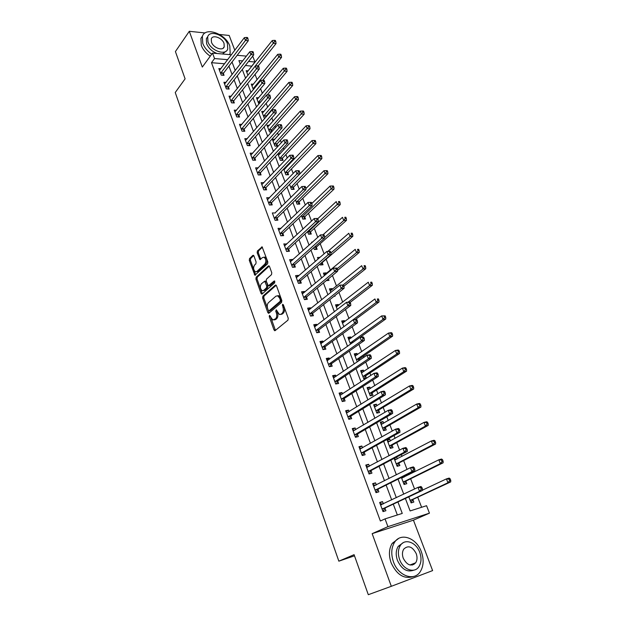 <?xml version="1.0" encoding="UTF-8"?>
<svg xmlns="http://www.w3.org/2000/svg" width="626" height="626" viewBox="0 0 626 626"><rect width="100%" height="100%" fill="white"/><g stroke="black" fill="none" stroke-linecap="round" stroke-linejoin="round"><path stroke-width="0.94" d="M269.446 315.379L269.266 316.654L273.985 329.933L275.127 330.614L287.976 320.129L288.242 318.258L283.351 304.752L282.529 304.291L282.975 307.343C283.719 309.917 283.445 311.904 282.138 313.313L281.066 314.205L279.329 314.51L276.301 309.823L275.745 311.185L276.363 312.906C277.099 315.457 276.825 317.429 275.55 318.806L272.811 319.98L269.446 315.379M270.307 316.044L275.448 330.356M283.398 304.87L284.118 307.209L282.975 307.343M276.786 310.512L277.498 312.773L276.363 312.906M413.911 564.472L414.193 563.361M253.945 255.932L252.849 255.377L249.531 258.577L249.297 260.4L254.876 275.229L267.607 263.796L267.85 261.926L262.106 246.887L257.419 250.979L257.176 252.826L259.915 259.602L262.529 257.544L264.039 257.223C266.105 259.125 266.386 261.402 264.868 264.055L256.856 271.52L255.416 271.825C253.374 269.955 253.092 267.701 254.555 265.08L255.87 263.836L256.112 261.997L253.945 255.932M224.609 63.766L211.486 62.694L214.546 58.554L212.527 53.1L231.401 54.783M391.32 586.304L432.613 570.599L413.434 520.167L372.157 533.657L391.32 586.304L368.299 594.7L354.089 554.675L338.846 561.17L175.241 92.515L185.1 78.837L175.413 51.567L189.295 31.3L202.308 67.06L212.527 53.1M372.157 533.657L387.924 526.662L385.045 518.884L402.26 513.422L397.933 501.95M211.486 62.694L380.373 521.012L385.045 518.884M262.881 296.153L262.638 297.984L267.803 312.53L268.93 313.18L281.575 302.428L281.833 300.558L276.481 285.769L275.323 285.143L262.881 296.153L264.008 296.035L263.765 297.859L269.235 312.922M261.011 293.391L255.917 279.055L256.159 277.232L268.382 265.94L269.516 266.527L271.77 272.74L271.512 274.611L266.465 279.188L266.214 281.043L268.272 285.879L274.118 281.043L274.517 280.964L274.751 282.78L262.122 294.009L261.011 293.391L262.137 293.273L257.043 278.953L255.917 279.055M234.813 50.268L229.186 35.463L219.452 34.446M205.109 32.951L189.295 31.3M397.338 514.987L393.269 504.141M391.68 499.884L386.125 485.095M384.505 480.784L379.074 466.307M377.439 461.933L372.118 447.762M370.459 443.325L365.255 429.459M363.573 424.976L358.479 411.399M356.773 406.861L351.789 393.574M350.067 388.981L345.184 375.976M343.439 371.328L338.666 358.604M336.905 353.909L332.234 341.452M330.45 336.702L325.88 324.511M324.08 319.722L319.604 307.789M317.789 302.953L313.407 291.27M311.576 286.395L307.288 274.955M305.441 270.041L301.239 258.843M299.377 253.89L295.269 242.935M293.398 237.935L289.368 227.215M287.483 222.175L283.547 211.682M281.645 206.611L277.787 196.337M275.87 191.227L272.099 181.172M270.166 176.031L266.48 166.195M264.54 161.015L260.925 151.39M258.968 146.179L255.431 136.758M253.467 131.523L250.009 122.297M248.029 117.031L244.641 108.001M242.661 102.711L239.343 93.869M237.348 88.548L234.101 79.901M232.097 74.557L228.92 66.098M383.347 503.844L382.525 501.614L379.653 502.482L383.034 511.614L385.906 510.722L384.99 508.249M376.312 484.915L375.537 482.834L372.666 483.648L376.007 492.654L378.879 491.817L377.971 489.375M369.371 466.237L368.651 464.304L365.78 465.063L369.074 473.952L371.946 473.17L371.046 470.76M362.517 447.809L361.851 446.009L358.98 446.714L362.235 455.493L365.099 454.758L364.215 452.379M355.756 429.616L355.138 427.949L352.274 428.607L355.482 437.269L358.346 436.588L357.477 434.241M349.081 411.658L348.51 410.124L345.646 410.734L348.815 419.287L351.679 418.653L350.818 416.337M342.492 393.926L341.968 392.533L339.104 393.089L342.234 401.532L345.098 400.945L344.245 398.66M335.982 376.429L335.513 375.154L332.649 375.67L335.739 384.004L338.603 383.464L337.758 381.211M329.558 359.152L329.135 358.002L326.271 358.471L329.323 366.695L332.187 366.21L331.357 363.98M323.219 342.093L322.836 341.06L319.98 341.483L322.993 349.613L325.849 349.167L325.027 346.96M316.959 325.246L316.615 324.331L313.767 324.714L316.74 332.742L319.589 332.336L318.783 330.16M310.77 308.61L310.473 307.812L307.624 308.149L310.559 316.075L313.415 315.715L312.617 313.571M304.666 292.178L304.408 291.497L301.56 291.794L304.463 299.619L307.311 299.298L306.521 297.178M298.633 275.949L298.414 275.377L295.574 275.636L298.438 283.367L301.286 283.085L300.503 280.996M292.671 259.923L292.498 259.454L289.658 259.673L292.491 267.31L295.331 267.075L294.556 265.001M286.786 244.085L283.813 243.905L286.606 251.449L289.447 251.253L288.688 249.203M280.972 228.443L278.038 228.326L280.8 235.775L283.633 235.619L282.889 233.6M275.229 212.989L272.333 212.934L275.064 220.297L277.897 220.172L277.154 218.177M269.548 197.722L266.699 197.722L269.391 204.999L272.224 204.913L271.488 202.941M263.914 182.659L261.128 182.69L263.789 189.881L266.613 189.834L265.894 187.886M258.288 167.838L255.619 167.838L258.256 174.944L261.073 174.928L260.361 173.003M252.732 153.19L250.181 153.159L252.787 160.186L255.604 160.201L254.892 158.3M247.254 138.706L244.805 138.651L247.38 145.592L250.189 145.639L249.492 143.761M241.839 124.386L239.492 124.308L242.035 131.17L244.836 131.257L244.148 129.394M236.495 110.239L234.234 110.129L236.745 116.913L239.555 117.031L238.866 115.192M231.221 96.24L229.038 96.114L231.526 102.828L234.327 102.969L233.647 101.146M226.009 82.405L223.905 82.264L226.362 88.892L229.155 89.064L228.49 87.264M220.861 68.719L218.826 68.563L221.26 75.12L224.045 75.323L223.388 73.547M421.603 507.279L417.73 497.208M414.568 488.992L410.633 478.773M409.044 474.625L408.731 473.827M407.033 469.406L403.637 460.572M402.017 456.37L401.321 454.57M399.599 450.086L396.727 442.605M395.084 438.357L394.012 435.571M392.267 431.024L389.904 424.874M388.245 420.57L386.805 416.822M385.037 412.229L383.167 407.362M381.492 403.011L379.692 398.332M377.901 393.684L376.516 390.068M374.817 385.671L372.673 380.084M370.858 375.381L369.943 372.994M368.237 368.55L365.74 362.078M363.917 357.329L363.456 356.131M361.726 351.64L358.909 344.316M355.302 334.941L352.164 326.772M348.956 318.454L345.505 309.463M342.696 302.162L338.932 292.381M336.498 286.066L332.437 275.51M330.387 270.166L326.162 259.187M324.104 253.835L320.199 243.702M317.758 237.356L314.315 228.396M311.498 221.08L308.501 213.278M305.316 205.007L302.749 198.332M299.212 189.138L297.068 183.559M293.179 173.457L291.45 168.957M289.556 164.043L289.235 163.214M287.224 157.979L285.894 154.528M283.993 149.583L283.367 147.955M281.34 142.689L280.409 140.255M278.492 135.286L277.568 132.876M275.526 127.579L274.978 126.147M273.053 121.154L271.833 117.985M269.783 112.657L269.61 112.203M267.678 107.179L266.175 103.267M262.364 93.36L260.58 88.72M257.106 79.698L255.048 74.353M251.91 66.192L245.423 65.464M408.794 496.856L411.102 502.905L413.833 502.06L412.91 499.65M401.399 477.482L404.075 484.477L406.806 483.687L405.891 481.316M404.247 477.004L403.942 476.214M394.114 458.373L397.134 466.292L399.865 465.548L398.965 463.209M397.299 458.85L396.61 457.05M390.436 440.923L389.755 439.131L387.024 439.804L390.28 448.341L393.011 447.645L392.126 445.329M383.668 423.231L383.026 421.564L380.303 422.182L383.519 430.618L386.242 429.968L385.373 427.683M376.977 405.758L376.39 404.208L373.659 404.787L376.836 413.113L379.567 412.511L378.699 410.257M370.373 388.503L369.833 387.079L367.102 387.611L370.24 395.828L372.971 395.272L372.118 393.05M363.855 371.461L363.354 370.154L360.631 370.647L363.729 378.761L366.453 378.253L365.615 376.054M359.582 360.294L359.191 359.261M357.415 354.637L356.961 353.44L354.238 353.886L357.282 361.867M351.053 338.017L350.638 336.929L347.923 337.336L350.529 344.175M344.769 321.592L344.402 320.622L341.679 320.989L343.87 326.717M338.564 305.378L338.236 304.51L335.52 304.839L337.289 309.479M333.971 296.333L335.059 296.215L334.84 295.636M332.437 289.353L332.14 288.594L329.425 288.883L330.794 292.467M326.271 280.612L329.002 280.393L328.415 278.844M326.381 273.531L326.123 272.866L323.415 273.116L324.385 275.667M319.964 264.07L320.309 264.994L323.024 264.767L322.249 262.74M320.066 257.333L317.468 257.536L318.055 259.086M313.728 247.732L314.401 249.508L317.116 249.32L316.349 247.325M312.499 242.082L311.591 242.145L311.811 242.708M307.569 231.604L308.563 234.21L311.271 234.054L310.519 232.082M301.489 215.665L302.796 219.092L305.496 218.975L304.752 217.019M295.488 199.929L297.092 204.146L299.791 204.06L299.056 202.135M289.548 184.38L291.458 189.373L294.157 189.326L293.422 187.424M283.688 169.028L285.886 174.779L288.578 174.756L287.858 172.878M285.933 167.838L284.838 167.823M277.905 153.855L280.378 160.342L283.069 160.358L282.357 158.495M280.346 153.503L278.249 153.48M274.83 139.34L272.341 139.285L274.931 146.077L277.623 146.124L276.919 144.277M272.028 131.507L271.535 130.224M271.567 132.023L269.548 131.969L266.989 125.255L269.376 125.333M265.111 118.056L264.227 118.017L261.691 111.381L263.992 111.483M258.679 97.789L256.457 97.664L258.914 104.096M253.42 84.236L251.276 84.095L253.381 89.604M248.225 70.84L246.159 70.683L247.919 75.284M338.846 561.17L354.496 555.825M252.333 56.653L252.951 56.708L254.993 61.997L248.569 61.45M251.832 65.988L254.993 61.997M405.374 498.46L410.116 510.933L426.564 505.706L429.444 513.163L387.924 526.662M413.434 520.167L429.444 513.163M237.168 55.299L246.401 56.121M227.7 59.673L214.546 58.554M396.321 497.678L390.718 482.81M389.082 478.467L383.597 463.921M381.938 459.523L376.562 445.289M374.888 440.829L369.63 426.893M367.931 422.386L362.783 408.747M361.061 404.185L356.03 390.835M354.293 386.219L349.363 373.151M347.602 368.487L342.782 355.701M340.998 350.983L336.279 338.47M334.487 333.705L329.863 321.451M328.055 316.639L323.532 304.659M321.701 299.799L317.272 288.07M315.426 283.171L311.099 271.684M309.236 266.746L304.995 255.502M303.117 250.525L298.97 239.523M297.076 234.507L293.015 223.74M291.113 218.685L287.138 208.145M285.213 203.051L281.324 192.738M279.392 187.612L275.589 177.518M273.64 172.361L269.916 162.478M267.959 157.29L264.313 147.619M262.341 142.392L258.773 132.931M256.793 127.681L253.295 118.424M251.308 113.134L247.888 104.072M245.885 98.759L242.544 89.894M240.525 84.557L237.254 75.879M235.235 70.519L232.035 62.029M242.661 60.941L238.905 60.628L240.227 64.087M242.278 69.478L245.588 78.203M247.63 83.571L251.018 92.484M253.053 97.828L256.519 106.936M258.538 112.257L262.075 121.569M264.086 126.851L267.709 136.366M269.704 141.625L273.398 151.351M275.385 156.57L279.165 166.508M281.137 171.704L285.002 181.853M286.958 187.017L290.91 197.393M292.858 202.519L296.888 213.122M298.821 218.208L302.945 229.046M304.862 234.093L309.072 245.173M310.973 250.181L315.277 261.496M317.171 266.473L321.568 278.03M323.439 282.96L327.93 294.776M329.792 299.666L334.378 311.732M336.225 316.584L340.912 328.916M342.735 333.713L347.532 346.319M349.331 351.069L354.23 363.949M356.022 368.651L361.022 381.813M362.79 386.469L367.908 399.912M369.653 404.513L374.88 418.254M376.609 422.8L381.946 436.846M383.652 441.338L389.114 455.689M390.796 460.118L396.375 474.79M398.034 479.164L403.731 494.149M389.755 439.131L387.291 440.501M383.026 421.564L380.6 422.973M376.39 404.208L373.996 405.671M369.833 387.079L367.478 388.582M363.354 370.154L361.038 371.703M356.961 353.44L354.676 355.028M350.638 336.929L348.392 338.564M344.402 320.622L342.179 322.296M338.236 304.51L336.045 306.224M332.14 288.594L329.988 290.347M326.123 272.866L324.002 274.65M285.925 167.823L284.259 169.568M382.525 501.614L379.81 502.913M375.537 482.834L372.869 484.195M368.651 464.304L366.022 465.713M361.851 446.009L359.261 447.473M355.138 427.949L352.587 429.467M348.51 410.124L346.006 411.697M341.968 392.533L339.495 394.153M335.513 375.154L333.079 376.829M329.135 358.002L326.741 359.715M322.836 341.06L320.473 342.821M316.615 324.331L314.291 326.138M310.473 307.812L308.188 309.659M304.408 291.497L302.155 293.383M298.414 275.377L296.192 277.31M292.498 259.454L290.308 261.425M286.653 243.725L284.494 245.736M280.871 228.185L278.742 230.227M275.166 212.824L301.842 186.517L303.062 189.686L274.321 218.294M269.524 197.652L267.576 199.647M274.165 319.909L275.628 319.542L274.493 319.683M277.498 312.773C278.234 315.324 277.96 317.288 276.684 318.665L275.628 319.542M280.706 314.448L282.209 314.064L281.066 314.205M284.118 307.209C284.861 309.784 284.587 311.771 283.281 313.172L282.209 314.064M276.199 285.268L264.008 296.035M268.28 310.339L269.07 310.793L280.151 301.333L280.331 300.026L279.673 298.203L277.741 295.824L275.956 296.153L268.437 302.687C267.185 304.079 266.919 306.036 267.646 308.548L268.28 310.339M269.039 310.825L270.205 310.668L269.07 310.793M277.514 295.754L278.875 295.707L280.808 298.078L281.285 301.208L270.205 310.668M269.266 266.073L257.286 277.13L257.043 278.953M268.742 285.832L269.955 285.659L274.845 281.301M261.3 283.868C259.798 286.505 260.103 288.782 262.2 290.691L263.632 290.409L266.48 287.858L266.731 286.019L264.681 281.191L261.3 283.868M263.382 290.597L264.759 290.292L263.632 290.409M265.354 281.129L266.386 281.802L267.865 285.91L267.615 287.749L264.759 290.292M262.137 293.273L262.404 293.758M256.566 271.739L257.982 271.426L256.856 271.52M264 257.208L265.174 257.137C267.239 259.039 267.521 261.316 266.003 263.961L257.982 271.426M262.443 247.16L258.546 250.901L258.311 252.748L260.721 259.25M253.733 255.533L250.65 258.491L250.423 260.314L255.674 274.869M410.953 502.506L413.309 499.251L450.712 481.91L447.95 482.748L446.424 478.898L422.448 490.158M410.187 500.495L447.95 482.748L449.656 480.721L450.759 480.385L450.149 478.851L449.038 479.18L449.656 480.721M449.038 479.18L446.424 478.898L449.178 478.076L450.149 478.851M450.759 480.385L450.712 481.91M382.995 504.016L380.084 503.648M382.509 508.727L385.381 507.842L422.448 490.44L419.537 491.324L382.11 509.134M421.275 489.242L419.537 491.324L418.004 487.357L420.915 486.488L421.83 487.31L420.664 487.662L421.275 489.242L422.44 488.898L421.83 487.31M380.561 504.955L418.004 487.357L420.664 487.662M385.381 507.842L383.042 511.168M422.448 490.44L422.44 488.898M403.762 477.247L402.228 477.075M403.966 484.195L406.282 480.909L443.106 462.825L440.344 463.608L438.834 459.805L401.634 478.092M403.167 482.098L440.344 463.608L442.034 461.581L443.138 461.276L442.535 459.758L441.432 460.063L442.034 461.581M441.432 460.063L438.834 459.805L441.596 459.038L442.535 459.758M443.138 461.276L443.106 462.825M396.657 459.187L394.341 458.968M397.064 466.12L399.349 462.794L435.602 443.998L432.84 444.718L431.353 440.978L394.724 459.985M396.235 463.944L432.84 444.718L434.514 442.707L435.626 442.418L435.023 440.923L433.92 441.205L434.514 442.707M433.92 441.205L431.353 440.978L434.115 440.266L435.023 440.923M435.626 442.418L435.602 443.998M389.646 441.361L387.564 441.213M390.256 448.271L392.502 444.914L428.2 425.422L425.437 426.087L423.974 422.393L387.909 442.113M389.395 446.017L425.437 426.087L427.096 424.084L428.207 423.818L427.613 422.339L426.509 422.605L427.096 424.084M426.509 422.605L423.974 422.393L426.736 421.736L427.613 422.339M428.207 423.818L428.2 425.422M375.788 485.181L373.135 484.907M375.49 489.798L378.362 488.969L414.835 470.783L411.924 471.605L375.099 490.205M413.645 469.531L411.924 471.605L410.413 467.692L413.324 466.886L414.209 467.645L413.043 467.966L413.645 469.531L414.811 469.21L414.209 467.645M373.573 486.081L410.413 467.692L413.043 467.966M378.362 488.969L376.054 492.333M414.835 470.783L414.811 469.21M368.683 466.613L366.28 466.417M368.558 471.112L371.429 470.337L407.33 451.401L404.419 452.16L368.182 471.534M406.125 450.094L404.419 452.16L402.925 448.302L405.836 447.551L406.689 448.255L405.523 448.552L406.125 450.094L407.291 449.797L406.689 448.255M366.672 467.465L402.925 448.302L405.523 448.552M371.429 470.337L369.168 473.741M407.33 451.401L407.291 449.797M361.664 448.286L359.52 448.161M361.726 452.676L364.59 451.956L399.92 432.276L397.009 432.981L361.351 453.107M398.707 430.923L397.009 432.981L395.546 429.178L398.457 428.481L399.278 429.123L398.113 429.405L398.707 430.923L399.865 430.641L399.278 429.123M359.864 449.085L395.546 429.178L398.113 429.405M364.59 451.956L362.368 455.392M399.92 432.276L399.865 430.641M382.721 423.779L380.874 423.685M383.558 430.602L385.741 427.261L420.899 407.088L418.137 407.706L416.689 404.06L381.171 424.467M382.642 428.325L418.137 407.706L419.78 405.703L420.883 405.46L420.304 404.005L419.201 404.247L419.78 405.703M419.201 404.247L416.689 404.06L419.451 403.449L420.304 404.005M420.883 405.46L420.899 407.088M354.746 430.211L352.837 430.14M354.973 434.483L357.845 433.81L392.619 413.418L389.708 414.068L354.606 434.913M391.383 412.018L389.708 414.068L388.261 410.312L391.164 409.67L391.97 410.257L390.804 410.515L391.383 412.018L392.549 411.759L391.97 410.257M353.134 430.954L388.261 410.312L390.804 410.515M357.845 433.81L355.693 437.222M392.619 413.418L392.549 411.759M393.441 561.819C398.191 575.897 414.013 581.624 420.179 571.788C423.661 566.201 424.06 559.542 421.361 551.796C416.517 537.859 400.718 532.139 394.521 542.382C391.266 547.781 390.906 554.26 393.441 561.819M398.59 538.493L392.197 543.36C388.942 548.744 388.574 555.207 391.094 562.743C396.774 574.903 404.232 579.488 413.465 576.491M413.849 570.145C407.135 572.571 401.665 569.316 397.44 560.38C395.593 554.918 395.859 550.238 398.222 546.334L403.113 542.773M399.615 559.519C403.058 569.668 414.467 573.807 418.904 566.671C421.392 562.664 421.666 557.876 419.733 552.304C416.227 542.233 404.834 538.102 400.382 545.442C398.019 549.354 397.76 554.049 399.615 559.519M416.204 553.572C412.362 546.482 408.207 544.996 403.747 549.112C402.213 551.647 402.041 554.683 403.246 558.22C407.072 565.325 411.219 566.851 415.68 562.797C417.268 560.223 417.448 557.148 416.204 553.572M412.557 565.02L413.097 563.783M229.492 54.611L230.196 53.226L229.797 45.98C225.814 33.827 205.195 26.409 202.37 36.394L202.761 43.382C204.405 47.576 207.394 51.175 211.745 54.172M202.597 35.831L200.923 38.452L201.298 45.432C202.941 49.618 205.923 53.21 210.258 56.191M226.283 51.027L222.473 53.985M217.128 53.507C212.097 51.59 208.591 48.335 206.611 43.75L206.337 38.695L207.746 36.637M207.965 41.864C210.845 50.761 225.783 56.019 227.747 48.961L227.457 43.765C224.577 34.986 209.694 29.633 207.683 36.801L207.965 41.864M224.038 43.429C222.183 37.756 212.582 34.32 211.291 38.929L211.471 42.208C213.325 47.928 222.95 51.324 224.218 46.77L224.038 43.429M375.89 406.415L374.262 406.368M376.993 413.082L379.066 409.827L413.692 388.996L410.93 389.568L409.498 385.968L374.52 407.041M375.976 410.852L410.93 389.568L412.557 387.572L413.661 387.345L413.09 385.906L411.986 386.132L412.557 387.572M411.986 386.132L409.498 385.968L412.26 385.405L413.09 385.906M413.661 387.345L413.692 388.996M369.152 389.278L367.736 389.27M370.506 395.773L372.478 392.612L406.571 371.148L403.809 371.664L402.401 368.111L367.955 389.834M369.387 393.597L403.809 371.664L405.429 369.676L406.54 369.465L405.969 368.049L404.865 368.252L405.429 369.676M404.865 368.252L402.401 368.111L405.163 367.603L405.969 368.049M406.54 369.465L406.571 371.148M362.493 372.368L361.296 372.384M364.089 378.691L365.967 375.608L399.552 353.518L396.79 353.995L395.397 350.482L361.468 372.838M362.884 376.555L396.79 353.995L398.394 352.008L399.498 351.82L398.942 350.419L397.839 350.607L398.394 352.008M397.839 350.607L395.397 350.482L398.159 350.02L398.942 350.419M399.498 351.82L399.552 353.518M355.92 355.67L354.926 355.701M358.002 361.374L359.543 358.815L392.619 336.123L389.857 336.545L388.48 333.087L355.067 356.053M356.468 359.723L389.857 336.545L391.453 334.574L392.557 334.409L392.009 333.024L390.898 333.188L391.453 334.574M390.898 333.188L388.48 333.087L391.242 332.672L392.009 333.024M392.557 334.409L392.619 336.123M349.433 339.182L348.643 339.229M353.017 342.399L385.78 318.955L383.018 319.33L381.657 315.911L348.737 339.48M350.122 343.103L383.018 319.33L384.599 317.359L385.702 317.21L385.154 315.848L384.051 315.997L384.599 317.359M384.051 315.997L381.657 315.911L385.154 315.848M385.702 317.21L385.78 318.955M347.923 412.377L346.248 412.354M348.314 416.525L351.178 415.899L385.413 394.81L382.502 395.405L347.954 416.963M384.168 393.363L382.502 395.405L381.07 391.704L383.981 391.117L384.755 391.641L383.589 391.876L384.168 393.363L385.326 393.12L384.755 391.641M346.499 413.05L381.07 391.704L383.589 391.876M351.178 415.899L349.136 419.217M385.413 394.81L385.326 393.12M341.186 394.779L339.738 394.795M341.741 398.793L344.605 398.214L378.3 376.453L375.389 376.993L341.381 399.239M377.04 374.958L375.389 376.993L373.98 373.346L376.891 372.806L377.642 373.284L376.476 373.495L377.04 374.958L378.206 374.739L377.642 373.284M339.949 395.374L373.98 373.346L376.476 373.495M344.605 398.214L342.665 401.446M378.3 376.453L378.206 374.739M334.542 377.415L333.314 377.455M335.246 381.289L338.11 380.757L371.288 358.338L368.378 358.831L334.902 381.743M370.013 356.797L368.378 358.831L366.985 355.224L369.896 354.739L370.615 355.161L369.457 355.357L370.013 356.797L371.179 356.601L370.615 355.161M333.486 377.924L366.985 355.224L369.457 355.357M338.11 380.757L336.264 383.902M371.288 358.338L371.179 356.601M327.977 360.279L326.968 360.333M328.838 364.003L331.702 363.518L364.363 340.458L361.46 340.904L328.493 364.465M363.08 338.885L361.46 340.904L360.083 337.351L362.986 336.913L363.69 337.281L362.532 337.461L363.08 338.885L364.246 338.705L363.69 337.281M327.101 360.693L360.083 337.351L362.532 337.461M331.702 363.518L329.933 366.593M364.363 340.458L364.246 338.705M321.506 343.369L320.7 343.424M322.515 346.937L325.371 346.499L357.532 322.82L354.629 323.219L322.171 347.407M356.233 321.201L354.629 323.219L353.267 319.714L356.851 319.643L355.693 319.8L356.233 321.201L357.399 321.044L356.851 319.643M320.794 343.682L353.267 319.714L355.693 319.8M325.371 346.499L323.681 349.504M357.532 322.82L357.399 321.044M343.032 322.906L342.43 322.953M355.599 319.401L379.02 301.998L376.265 302.335L374.919 298.962L342.492 323.102M343.854 326.686L376.265 302.335L377.83 300.37L378.933 300.237L378.394 298.892L377.29 299.017L377.83 300.37M377.29 299.017L378.394 298.892M378.933 300.237L379.02 301.998M315.113 326.67L314.51 326.725M316.263 330.09L319.119 329.691L350.787 305.41L347.884 305.762L315.927 330.559M349.48 303.751L347.884 305.762L346.546 302.303L350.106 302.225L348.948 302.366L349.48 303.751L350.646 303.61L350.106 302.225M314.565 326.882L346.546 302.303L348.948 302.366M319.119 329.691L317.507 332.633M350.787 305.41L350.646 303.61M336.694 306.834L336.295 306.873M350.161 302.374L372.353 285.26L369.59 285.55L368.268 282.216L336.318 306.928M348.197 302.108L369.59 285.55L371.148 283.594L372.251 283.476L371.719 282.146L370.615 282.256L371.148 283.594M370.615 282.256L371.719 282.146M372.251 283.476L372.353 285.26M308.798 310.191L308.399 310.238M310.097 313.446L312.945 313.094L344.136 288.226L341.233 288.531L309.76 313.923M342.813 286.528L341.233 288.531L339.91 285.12L343.447 285.041L342.289 285.159L342.813 286.528L343.979 286.411L343.447 285.041M308.422 310.293L339.91 285.12L342.289 285.159M312.945 313.094L311.404 315.974M344.136 288.226L343.979 286.411M343.909 286.223L365.764 268.726L363.01 268.977L361.703 265.69L330.215 290.941M343.134 284.932L363.01 268.977L364.551 267.028L365.654 266.926L365.13 265.612L364.027 265.714L364.551 267.028M364.027 265.714L365.13 265.612M365.654 266.926L365.764 268.726M304.001 297.014L306.85 296.701L337.563 271.269L334.667 271.527L303.673 297.491M336.24 269.532L334.667 271.527L333.361 268.155L336.874 268.077L335.716 268.178L336.24 269.532L337.398 269.43L336.874 268.077M302.35 293.907L333.361 268.155L335.716 268.178M306.85 296.701L305.363 299.518M337.563 271.269L337.398 269.43M337.492 270.463L359.261 252.403L356.507 252.614L355.216 249.367L324.19 275.158M327.101 280.581L327.656 279.47M337.132 268.734L356.507 252.614L358.033 250.666L359.136 250.588L358.62 249.289L357.516 249.367L358.033 250.666M357.516 249.367L358.62 249.289M359.136 250.588L359.261 252.403M297.976 280.777L300.824 280.511L331.076 254.524L328.18 254.743L297.663 281.262M329.738 252.748L328.18 254.743L326.897 251.409L330.387 251.331L329.221 251.417L329.738 252.748L330.904 252.661L330.387 251.331M296.348 277.725L326.897 251.409L329.221 251.417M300.824 280.511L299.4 283.273M331.076 254.524L330.904 252.661M321.177 264.915L322.57 262.263L352.837 236.284L350.083 236.456L348.807 233.248L327.954 251.331M330.927 252.951L350.083 236.456L351.601 234.515L352.704 234.453L352.195 233.169L351.092 233.232L351.601 234.515M351.092 233.232L352.195 233.169M352.704 234.453L352.837 236.284M292.037 264.743L294.877 264.516L324.675 237.99L321.78 238.162L291.716 265.236M323.329 236.182L321.78 238.162L320.512 234.875L323.978 234.797L322.82 234.86L323.329 236.182L324.487 236.112L323.978 234.797M290.425 261.738L320.512 234.875L322.82 234.86M294.877 264.516L293.508 267.224M324.675 237.99L324.487 236.112M315.324 249.445L316.662 246.84L346.491 220.368L343.744 220.493L342.485 217.324L323.071 234.727M324.628 237.52L343.744 220.493L345.247 218.56L346.35 218.513L345.849 217.245L344.746 217.292L345.247 218.56M344.746 217.292L345.849 217.245M346.35 218.513L346.491 220.368M286.16 248.905L289.001 248.71L318.352 221.667L315.465 221.8L285.847 249.398M316.999 219.82L315.465 221.8L314.213 218.552L317.648 218.474L316.498 218.521L316.999 219.82L318.157 219.773L317.648 218.474M284.572 245.94L314.213 218.552L316.498 218.521M289.001 248.71L287.686 251.37M318.352 221.667L318.157 219.773M309.534 234.155L310.832 231.597L340.231 204.639L337.477 204.725L336.232 201.595L317.75 218.717M307.812 232.23L338.971 202.801L340.075 202.769L339.574 201.517L338.47 201.549L338.971 202.801M338.47 201.549L339.574 201.517M340.075 202.769L340.231 204.639M303.813 219.045L305.058 216.533L334.041 189.107L331.287 189.154L330.058 186.063L311.842 203.481M302.053 217.136L332.774 187.237L333.877 187.221L333.384 185.985L332.281 186L332.774 187.237M330.058 186.063L332.281 186M333.877 187.221L334.041 189.107M298.156 204.115L299.361 201.642L327.922 173.754L325.176 173.77L323.963 170.718L305.832 188.598M296.356 202.214L326.647 171.86L327.75 171.853L327.265 170.632L326.162 170.64L326.647 171.86M323.963 170.718L326.162 170.64M327.75 171.853L327.922 173.754M292.561 189.357L293.727 186.924L321.881 158.597L319.135 158.574L317.938 155.561L289.822 184.114M290.73 187.464L320.598 156.672L321.701 156.68L321.216 155.475L320.121 155.459L320.598 156.672M317.938 155.561L320.121 155.459M321.701 156.68L321.881 158.597M287.029 174.771L288.156 172.369L315.911 143.612L313.172 143.557L311.991 140.576L283.954 169.709M285.166 172.886L314.62 141.656L315.723 141.687L315.246 140.49L314.15 140.467L314.62 141.656M311.991 140.576L314.15 140.467M315.723 141.687L315.911 143.612M281.559 160.35L282.647 157.987L310.019 128.815L307.28 128.721L306.106 125.779L278.468 155.334M279.665 158.48L308.72 126.828L309.815 126.867L309.346 125.693L308.25 125.654L308.72 126.828M306.106 125.779L308.25 125.654M309.815 126.867L310.019 128.815M276.152 146.093L277.201 143.769L304.189 114.19L301.45 114.065L300.292 111.154L273.038 141.124M274.227 144.23L302.882 112.179L303.978 112.226L303.508 111.06L302.421 111.013L302.882 112.179M300.292 111.154L302.421 111.013M303.978 112.226L304.189 114.19M270.8 132L271.817 129.707L298.43 99.73L295.691 99.581L294.549 96.701L267.678 127.07M268.851 130.145L297.115 97.695L298.211 97.758L297.749 96.607L296.654 96.545L297.115 97.695M294.549 96.701L296.654 96.545M298.211 97.758L298.43 99.73M265.87 117.179L266.496 115.81L292.733 85.449L290.002 85.261L288.876 82.413L262.38 113.173M263.538 116.217L291.411 83.383L292.506 83.461L292.052 82.319L290.957 82.249L291.411 83.383M288.876 82.413L290.957 82.249M292.506 83.461L292.733 85.449M267.177 94.996L287.107 71.325L284.384 71.106L283.265 68.297L257.137 99.44M258.28 102.445L285.777 69.236L286.872 69.329L286.426 68.203L285.331 68.117L285.777 69.236M283.265 68.297L285.331 68.117M286.872 69.329L287.107 71.325M262.74 80.284L281.543 57.365L278.82 57.122L277.717 54.345L251.949 85.856M253.084 88.822L280.213 55.26L281.301 55.362L280.863 54.251L279.767 54.149L280.213 55.26M277.717 54.345L279.767 54.149M281.301 55.362L281.543 57.365M258.194 65.886L276.05 43.57L273.327 43.296L272.24 40.549L246.824 72.42M248.029 75.143L274.712 41.441L275.8 41.551L275.362 40.455L274.274 40.338L274.712 41.441M272.24 40.549L274.274 40.338M275.8 41.551L276.05 43.57M280.354 233.255L283.195 233.099L312.108 205.547L309.221 205.641L280.049 233.756M310.746 203.669L309.221 205.641L307.984 202.433L311.404 202.355L310.246 202.386L310.746 203.669L311.904 203.638L311.404 202.355M278.789 230.337L307.984 202.433L310.246 202.386M283.195 233.099L281.927 235.712M312.108 205.547L311.904 203.638M304.572 187.722L305.731 187.698L305.238 186.438L304.079 186.454L304.572 187.722L303.062 189.686L305.95 189.631L277.451 217.676L276.238 220.242M305.95 189.631L305.731 187.698M304.079 186.454L301.842 186.517M268.961 202.511L271.786 202.433L299.862 173.911L296.974 173.926L268.664 203.02M298.477 171.97L299.627 171.962L299.142 170.718L297.992 170.718L298.477 171.97L296.974 173.926L295.769 170.804L267.427 199.694M271.786 202.433L270.612 204.96M299.862 173.911L299.627 171.962M297.992 170.718L295.769 170.804M263.358 187.417L266.183 187.37L293.844 158.386L290.965 158.362L263.069 187.933M292.452 156.414L293.61 156.422L293.132 155.185L291.974 155.178L292.452 156.414L290.965 158.362L289.775 155.279L261.848 184.639M266.183 187.37L265.048 189.858M293.844 158.386L293.61 156.422M291.974 155.178L289.775 155.279M257.826 172.502L260.651 172.486L287.905 143.049L285.033 142.994L257.544 173.019M286.505 141.046L287.655 141.069L287.185 139.856L286.035 139.825L286.505 141.046L285.033 142.994L283.852 139.942L256.331 169.763M260.651 172.486L259.555 174.936M287.905 143.049L287.655 141.069M286.035 139.825L283.852 139.942M252.364 157.752L255.173 157.775L282.036 127.9L279.173 127.814L252.075 158.276M280.636 125.873L281.786 125.912L281.317 124.707L280.166 124.66L280.636 125.873L279.173 127.814L278.007 124.793L250.885 155.06M255.173 157.775L254.117 160.193M282.036 127.9L281.786 125.912M280.166 124.66L278.007 124.793M246.957 143.182L249.766 143.237L276.246 112.938L273.374 112.813L246.675 143.706M274.83 110.88L275.98 110.927L275.518 109.738L274.368 109.683L274.83 110.88L273.374 112.813L272.224 109.832L245.502 140.529M249.766 143.237L248.741 145.615M276.246 112.938L275.98 110.927M274.368 109.683L272.224 109.832M241.613 128.776L244.422 128.87L270.518 98.149L267.654 97.992L241.339 129.308M269.094 96.068L270.244 96.13L269.79 94.956L268.64 94.886L269.094 96.068L267.654 97.992L266.519 95.05L240.181 126.162M244.422 128.87L243.428 131.21M270.518 98.149L270.244 96.13M268.64 94.886L266.519 95.05M236.338 114.542L239.14 114.66L264.861 83.548L262.004 83.352L236.065 115.074M263.436 81.427L264.579 81.505L264.125 80.347L262.983 80.269L263.436 81.427L262.004 83.352L260.878 80.441L234.914 111.968M239.14 114.66L238.177 116.976M264.861 83.548L264.579 81.505M262.983 80.269L260.878 80.441M231.119 100.465L233.913 100.614L259.266 69.11L256.417 68.883L230.853 101.005M257.834 66.966L258.976 67.06L258.53 65.91L257.388 65.816L257.834 66.966L256.417 68.883L255.306 66.012L229.711 97.93M233.913 100.614L232.989 102.899M259.266 69.11L258.976 67.06M257.388 65.816L255.306 66.012M225.955 86.552L228.748 86.732L253.741 54.845L250.893 54.587L225.696 87.092M252.309 52.678L253.444 52.787L253.006 51.653L251.863 51.543L252.309 52.678L250.893 54.587L249.797 51.747L224.57 84.056M228.748 86.732L227.848 88.986M253.741 54.845L253.444 52.787M251.863 51.543L249.797 51.747M220.853 72.796L223.646 72.999L248.287 40.753L245.439 40.463L220.595 73.336M246.84 38.562L247.982 38.679L247.544 37.552L246.409 37.435L246.84 38.562L245.439 40.463L244.359 37.654L219.483 70.339M223.646 72.999L222.77 75.23M248.287 40.753L247.982 38.679M246.409 37.435L244.359 37.654M270.401 316.513L269.266 316.654M283.484 305.472L282.349 305.605M276.88 311.052L275.745 311.185M276.684 318.665L275.55 318.806M283.281 313.172L282.138 313.313M275.111 329.777L273.985 329.933M275.98 285.08L275.323 285.143M268.937 312.39L267.803 312.53M263.765 297.859L262.638 297.984M281.285 301.208L280.151 301.333M281.473 299.901L280.331 300.026M280.808 298.078L279.673 298.203M257.286 277.13L256.159 277.232M269.063 265.886L268.382 265.94M269.955 285.659L268.828 285.769M274.579 281.004L274.118 281.043M267.615 287.749L266.48 287.858M267.865 285.91L266.731 286.019M266.386 281.802L265.26 281.903M266.003 263.961L264.868 264.055M260.494 258.828L259.36 258.914M258.311 252.748L257.176 252.826M258.546 250.901L257.419 250.979M262.247 246.965L261.535 247.012M255.439 274.431L254.312 274.532M250.423 260.314L249.297 260.4M250.65 258.491L249.531 258.577M253.53 255.33L252.849 255.377M413.003 499.525L410.273 500.362M413.309 499.251L410.578 500.096M380.71 504.971L381.461 504.744M382.204 509.001L385.076 508.116M405.984 481.183L403.254 481.965M406.282 480.909L403.559 481.691M402.369 477.943L401.782 478.107M399.052 463.076L396.321 463.811M399.349 462.794L396.618 463.53M395.35 459.867L394.865 460M392.212 445.196L389.482 445.884M392.502 444.914L389.779 445.602M388.456 442.019L388.042 442.12M373.714 486.105L374.301 485.933M375.185 490.072L378.057 489.242M366.813 467.481L367.29 467.348M368.268 471.401L371.132 470.627M359.997 449.1L360.404 448.998M361.437 452.966L364.301 452.246M385.452 427.55L382.729 428.192M385.741 427.261L383.018 427.894M354.692 434.78L357.556 434.108M378.785 410.116L376.054 410.711M379.066 409.827L376.343 410.421M372.196 392.909L369.473 393.457M372.478 392.612L369.755 393.159M365.694 375.913L362.97 376.414M365.967 375.608L363.244 376.109M359.269 359.128L356.546 359.582M359.543 358.815L356.812 359.277M352.782 342.563L350.2 342.962M353.189 342.234L350.466 342.649M348.033 416.822L350.896 416.196M341.467 399.098L344.331 398.519M334.98 381.594L337.837 381.07M328.572 364.316L331.436 363.839M322.249 347.258L325.105 346.82M344.597 326.169L344.198 326.224M316.005 330.411L318.861 330.019M309.839 313.775L312.687 313.423M303.751 297.342L306.599 297.037M297.733 281.113L300.574 280.847M322.32 262.599L321.608 262.654M322.57 262.263L322.014 262.31M291.786 265.088L294.627 264.853M316.42 247.176L314.182 247.325M316.662 246.84L314.573 246.98M285.918 249.25L288.758 249.054M310.59 231.933L307.882 232.082M310.832 231.597L308.125 231.745M304.823 216.87L302.115 216.987M305.058 216.533L302.358 216.643M299.126 201.987L296.427 202.065M299.361 201.642L296.661 201.721M293.492 187.268L290.793 187.315M293.727 186.924L291.027 186.963M287.921 172.721L285.229 172.737M288.156 172.369L285.456 172.385M282.42 158.347L279.728 158.323M282.647 157.987L279.955 157.971M276.982 144.129L274.29 144.074M277.201 143.769L274.517 143.714M271.598 130.075L268.914 129.989M271.817 129.707L269.133 129.629M266.277 116.17L263.601 116.06M266.496 115.81L263.812 115.693M260.338 102.398L258.342 102.288M260.643 102.03L258.554 101.921M254.093 88.728L253.147 88.673M254.391 88.368L253.358 88.297M280.119 233.6L282.952 233.443M274.626 217.793L277.451 217.676M274.391 218.145L277.224 218.028M268.726 202.871L271.559 202.785M263.131 187.777L265.956 187.73M257.607 172.862L260.424 172.846M252.137 158.12L254.954 158.143M246.738 143.55L249.555 143.604M241.401 129.152L244.21 129.238M236.127 114.918L238.929 115.035M230.908 100.849L233.709 100.989M225.751 86.936L228.545 87.108M220.657 73.179L223.443 73.383M275.104 330.638L274.611 330.7M268.883 313.219L268.405 313.274M278.875 295.707L277.741 295.824M265.815 281.09L264.681 281.191M262.044 294.071L261.59 294.118M265.174 257.137L264.039 257.223M260.361 259.571L259.915 259.602M255.314 275.19L254.876 275.229M409.952 564.988L415.68 562.797M398.222 546.334L400.382 545.442M394.521 542.382L392.197 543.36M223.177 48.179L224.218 46.77M206.337 38.695L207.683 36.801M202.37 36.394L200.923 38.452"/></g></svg>
